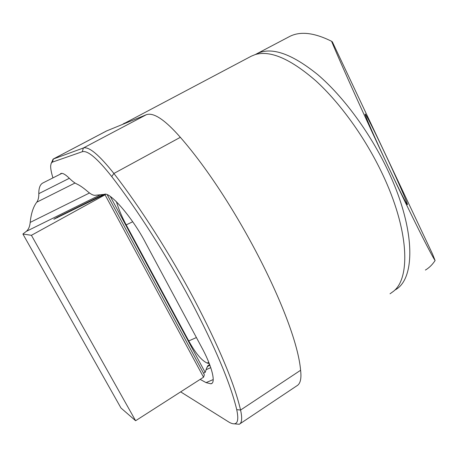 <?xml version="1.0" encoding="UTF-8"?>
<svg xmlns="http://www.w3.org/2000/svg" width="458" height="458" viewBox="0 0 458 458"><rect width="100%" height="100%" fill="white"/><g stroke="black" fill="none" stroke-linecap="round" stroke-linejoin="round"><path stroke-width="0.69" d="M180.664 391.871L229.303 422.333C236.912 426.381 239.391 422.15 236.729 409.647C230.42 383.312 215.077 346.958 190.7 300.591C167.078 256.199 137.24 209.518 111.735 176.582L113.882 173.468C139.827 206.816 170.181 254.23 194.135 299.332C218.844 346.443 234.324 383.352 240.565 410.053C242.374 418.165 241.939 422.9 239.271 424.268L234.101 423.816M383.73 150.768C374.009 130.158 365.507 113.269 365.158 114.048C364.15 113.693 376.384 141.562 389.317 168.865C400.406 192.177 406.458 204.113 407.471 204.68C408.078 204.062 395.792 176.273 383.73 150.768M390.033 293.796L393.525 291.271C411.009 277.617 408.805 228.931 382.121 173.347C365.129 137.6 339.933 102.729 315.717 80.734C290.532 58.905 270.403 50.174 255.324 54.536L251.299 56.179L122.051 124.616L106.485 130.982L53.099 159.103L51.491 162.802M425.39 270.065C429.163 267.833 432.404 264.661 435.1 260.545C430.926 254.499 411.542 215.981 389.317 168.865C367.35 122.521 341.634 65.557 331.563 41.272C314.033 32.535 299.933 31.001 289.267 36.674L255.324 54.536M435.1 260.545L432.529 254.047L332.365 41.873L331.563 41.272M52.939 177.893C51.33 172.655 50.569 168.624 50.661 165.807L51.17 163.329L52.212 162.195L82.297 151.707C87.627 150.195 97.439 158.491 111.735 176.582M200.146 379.39L206.071 382.619L210.806 383.787C216.491 383.489 211.585 365.238 201.354 346.752L145.879 243.393C133.055 218.277 109.685 191.244 104.378 194.352L95.127 195.303C93.232 195.446 90.69 194.146 87.507 191.392C83.345 187.803 79.761 185.33 76.761 183.967C74.671 182.994 72.209 181.11 69.37 178.317C65.368 174.401 62.511 172.803 60.8 173.536L59.964 174.338M239.906 423.839L296.83 385.825C300.339 383.89 301.599 378.703 300.603 370.27C296.349 320.113 236.214 201.176 180.343 137.314C164.857 119.675 153.516 112.147 146.325 114.718L127.719 122.303L123.849 123.391M180.343 137.314L113.882 173.468C99.065 154.815 88.892 146.325 83.367 147.997L53.099 159.103M127.719 122.303L122.051 124.616M61.91 173.353L42.789 183.023C40.086 184.488 38.758 188.032 38.804 193.66C38.867 197.415 38.186 200.261 36.766 202.19C33.279 206.787 31.092 213.525 30.194 222.411C29.787 226.607 28.47 229.601 26.243 231.404L22.9 234.027L120.986 408.026L135.614 420.736L203.547 377.209L105.042 194.81L105.512 194.387M116.395 201.669C118.725 209.3 121.994 217.04 126.196 224.889L188.736 340.924C195.612 353.33 201.755 360.704 207.159 363.045L209.346 363.738M209.564 364.305L206.735 367.763L205.167 372.417L110.401 196.631M205.167 372.417L203.478 373.144M107.315 194.913L204.365 374.787L203.547 377.209M103.359 194.455L57.387 217.149L53.861 219.256L104.796 194.329M135.614 420.736L31.413 235.309L105.042 194.81M22.9 234.027L31.413 235.309M394.785 290.12C415.812 279.609 415.967 229.074 387.617 169.889C369.921 132.511 343.128 96.3 317.858 74.728C291.569 53.483 271.222 46.504 256.824 53.792M236.729 409.647L240.565 410.053L300.603 370.27M206.094 369.663L210.783 367.648M206.071 382.619L213.216 379.573M82.297 151.707L83.367 147.997L146.325 114.718M52.447 162.103L53.346 158.995L106.811 130.828M207.159 363.045L208.791 362.347M209.758 364.82L207.795 365.667M188.736 340.924L196.413 337.546M126.196 224.889L132.706 221.758M57.639 217.602L57.387 217.149M36.766 202.19L75.032 183.017M89.499 192.99L30.194 222.411M38.804 193.66L69.341 178.282M26.243 231.404L100.434 194.753M207.308 366.429L209.941 365.295M210.806 383.787L211.613 383.443"/></g></svg>
